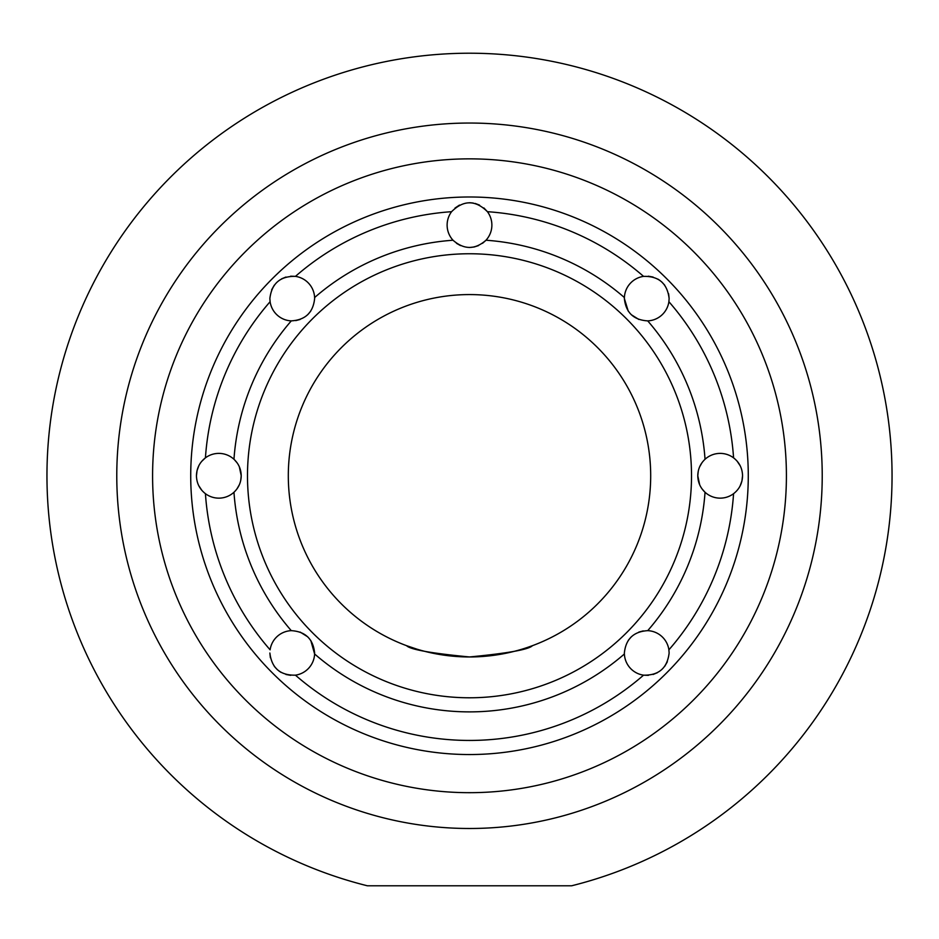 <?xml version="1.0" encoding="UTF-8"?>
<svg xmlns="http://www.w3.org/2000/svg" width="939" height="939" viewBox="0 0 939 939"><rect width="100%" height="100%" fill="white"/><g stroke="black" fill="none" stroke-linecap="round" stroke-linejoin="round"><path stroke-width="1.41" d="M295.75 320.622L300.14 319.46M307.734 314.682L310.668 311.232M314.635 298.52C313.18 312.546 305.398 319.999 291.29 320.88A22.383 22.383 0 0 1 270.103 301.712L269.869 298.52C271.7 283.437 280.221 276.054 295.445 276.371A22.383 22.383 0 0 1 314.612 297.546L314.635 298.52L314.612 297.546A236.112 236.112 0 0 1 453.009 240.231A22.383 22.383 0 0 1 451.577 211.698C463.526 199.854 475.474 199.854 487.423 211.698A22.383 22.383 0 0 1 485.991 240.231C475.04 249.821 464.042 249.821 453.009 240.231M237.039 488.785L239.316 484.794M240.724 480.404L241.217 475.768C241.112 482.282 238.694 487.787 233.964 492.259A22.383 22.383 0 0 1 205.43 493.691C199.608 489.125 196.615 483.151 196.451 475.768C196.627 468.361 199.62 462.387 205.43 457.845A22.383 22.383 0 0 1 233.964 459.277C238.682 463.737 241.1 469.23 241.217 475.768L239.328 466.765M198.822 485.78L201.862 490.358M270.373 657.746L269.869 653.016C271.7 668.099 280.233 675.481 295.445 675.164A22.383 22.383 0 0 0 314.612 653.978L310.786 640.457M274.305 666.385L277.533 669.871M278.953 671.009L281.125 672.43M285.949 674.484L290.726 675.341M643.684 675.188L648.368 675.341M653.075 674.484L657.406 672.688M664.695 666.385L667.336 661.772M624.365 653.016C625.82 638.99 633.602 631.536 647.71 630.656A22.383 22.383 0 0 1 668.897 649.823L669.131 653.016C667.3 668.099 658.779 675.481 643.555 675.164A22.383 22.383 0 0 1 624.388 653.978L624.365 653.016L624.388 653.978A236.112 236.112 0 0 1 314.612 653.978M740.167 485.792L741.939 480.956L742.549 475.768C742.373 483.174 739.38 489.149 733.57 493.691A22.383 22.383 0 0 1 705.036 492.259C700.318 487.799 697.9 482.294 697.783 475.768L699.672 484.77M701.961 488.785L704.731 491.977M698.276 471.132L697.783 475.768C697.888 469.254 700.306 463.749 705.036 459.277A22.383 22.383 0 0 1 733.57 457.845A264.681 264.681 0 0 0 668.897 301.712L669.131 298.52L668.897 301.712A22.383 22.383 0 0 1 647.71 320.88C633.625 320.023 625.844 312.57 624.365 298.52L628.214 311.079M631.266 314.682L638.849 319.46M456.483 243.307L460.486 245.584M469.5 247.485L474.089 247.004M474.16 246.992L478.503 245.595M482.517 243.307L485.733 240.501M469.5 656.96C431.224 653.298 410.249 649.53 406.564 645.68C410.273 649.542 431.247 653.298 469.5 656.96C507.776 653.298 528.751 649.542 532.436 645.68C528.727 649.542 507.753 653.298 469.5 656.96M406.564 645.68L417.198 649.248M425.074 651.431L434.464 653.544M445.321 655.34L457.246 656.549M482.036 656.525L513.915 651.431M527.659 647.37L532.436 645.68M288.308 475.768A181.192 181.192 0 0 0 469.5 656.96A181.192 181.192 0 0 0 650.692 475.768A181.192 181.192 0 0 0 469.5 294.576A181.192 181.192 0 0 0 288.308 475.768M307.734 636.842L300.151 632.076M643.25 630.902L638.86 632.064M631.266 636.853L628.332 640.304M892.05 475.768A422.55 422.55 0 0 0 469.5 53.218A422.55 422.55 0 0 0 367.349 885.782L571.651 885.782A422.55 422.55 0 0 0 892.05 475.768M786.413 475.768A316.913 316.913 0 0 0 469.5 158.855A316.913 316.913 0 0 0 152.588 475.768A316.913 316.913 0 0 0 469.5 792.68A316.913 316.913 0 0 0 786.413 475.768M190.723 475.768A278.777 278.777 0 0 0 469.5 754.545A278.777 278.777 0 0 0 748.277 475.768A278.777 278.777 0 0 0 469.5 196.99A278.777 278.777 0 0 0 190.723 475.768M205.43 493.691A264.681 264.681 0 0 0 270.103 649.823A22.383 22.383 0 0 1 291.29 630.656C305.375 631.513 313.157 638.966 314.635 653.016M691.515 475.768A222.015 222.015 0 0 0 469.5 253.753A222.015 222.015 0 0 0 247.485 475.768A222.015 222.015 0 0 0 469.5 697.783A222.015 222.015 0 0 0 691.515 475.768M624.365 298.52L624.388 297.546A22.383 22.383 0 0 1 643.555 276.371C658.767 276.043 667.3 283.437 669.131 298.52L668.627 293.79M733.57 457.845C739.392 462.411 742.385 468.385 742.549 475.768M205.301 457.939L201.65 461.425M198.833 465.732L197.061 470.58M197.049 470.615L196.451 475.768M295.315 276.348L290.632 276.195M285.925 277.052L281.594 278.836M274.305 285.151L271.664 289.752M487.341 211.592L483.831 207.906M479.512 205.089L475.204 203.458M473.139 203.024L469.629 202.718M459.476 205.089L454.992 208.059M664.695 285.139L661.467 281.665M660.047 280.526L657.875 279.106M653.051 277.04L648.274 276.195M740.178 465.756L737.138 461.178M701.961 462.751L699.684 466.742M237.039 462.751L234.269 459.558M116.776 475.768A352.724 352.724 0 0 0 469.5 828.491A352.724 352.724 0 0 0 822.224 475.768A352.724 352.724 0 0 0 469.5 123.044A352.724 352.724 0 0 0 116.776 475.768M295.445 675.164A264.681 264.681 0 0 0 643.555 675.164M668.897 649.823A264.681 264.681 0 0 0 733.57 493.691M647.71 630.656A236.112 236.112 0 0 0 705.036 492.259M233.964 492.259A236.112 236.112 0 0 0 291.29 630.656M451.577 211.698A264.681 264.681 0 0 0 295.445 276.371M291.29 320.88A236.112 236.112 0 0 0 233.964 459.277M270.103 301.712A264.681 264.681 0 0 0 205.43 457.845M705.036 459.277A236.112 236.112 0 0 0 647.71 320.88M624.388 297.546A236.112 236.112 0 0 0 485.991 240.231M643.555 276.371A264.681 264.681 0 0 0 487.423 211.698"/></g></svg>

